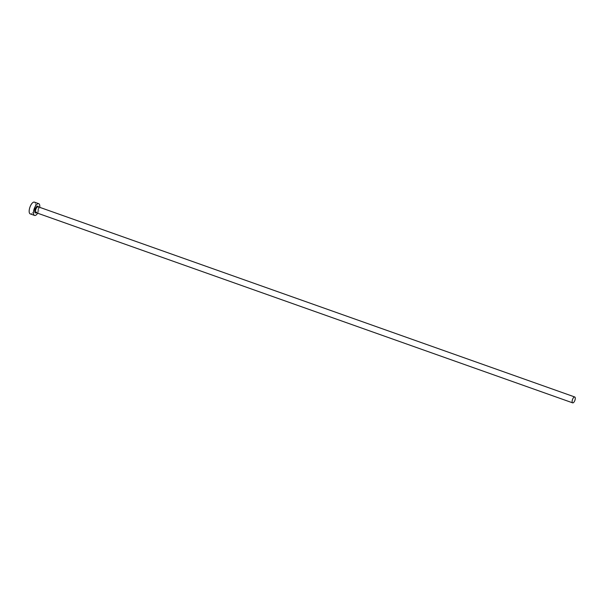 <?xml version="1.0" encoding="UTF-8"?>
<svg xmlns="http://www.w3.org/2000/svg" width="605" height="605" viewBox="0 0 605 605"><rect width="100%" height="100%" fill="white"/><g stroke="black" fill="none" stroke-linecap="round" stroke-linejoin="round"><path stroke-width="0.45" stroke-dasharray="3.02 2.27" d="M37.661 213.217A6.239 2.533 109.5 0 0 38.342 212.007A6.239 2.533 109.5 0 0 39.741 207.341M30.25 213.905A6.239 2.533 109.5 0 0 34.046 210.487A6.239 2.533 109.5 0 0 34.417 202.146M38.372 206.857A3.615 1.475 -70.5 0 1 37.623 210.971A3.615 1.475 -70.5 0 1 36.292 212.733M37.918 210.933A3.116 1.27 109.5 0 0 38.1 206.759C37.805 206.35 39.121 206.691 37.608 210.903L36.02 212.635A3.116 1.27 109.5 0 0 37.918 210.933"/><path stroke-width="0.91" d="M572.852 398.687A3.116 1.27 109.5 0 0 572.663 402.854A3.116 1.27 109.5 0 0 574.561 401.145A3.116 1.27 109.5 0 0 574.75 396.978A3.116 1.27 109.5 0 0 572.852 398.687M39.741 207.341A6.239 2.533 109.5 0 0 38.712 203.666A6.239 2.533 109.5 0 0 34.924 207.084A6.239 2.533 109.5 0 0 34.545 215.425A6.239 2.533 109.5 0 0 37.661 213.217M38.712 203.666L34.417 202.146A6.239 2.533 109.5 0 0 30.621 205.556A6.239 2.533 109.5 0 0 30.25 213.905L34.545 215.425M36.292 212.733A3.615 1.475 -70.5 0 1 34.825 211.931A3.615 1.475 -70.5 0 1 35.642 208.12A3.615 1.475 -70.5 0 1 38.372 206.857M574.75 396.978L38.1 206.759A3.116 1.27 109.5 0 0 36.202 208.468A3.116 1.27 109.5 0 0 36.02 212.635L572.663 402.854"/></g></svg>
